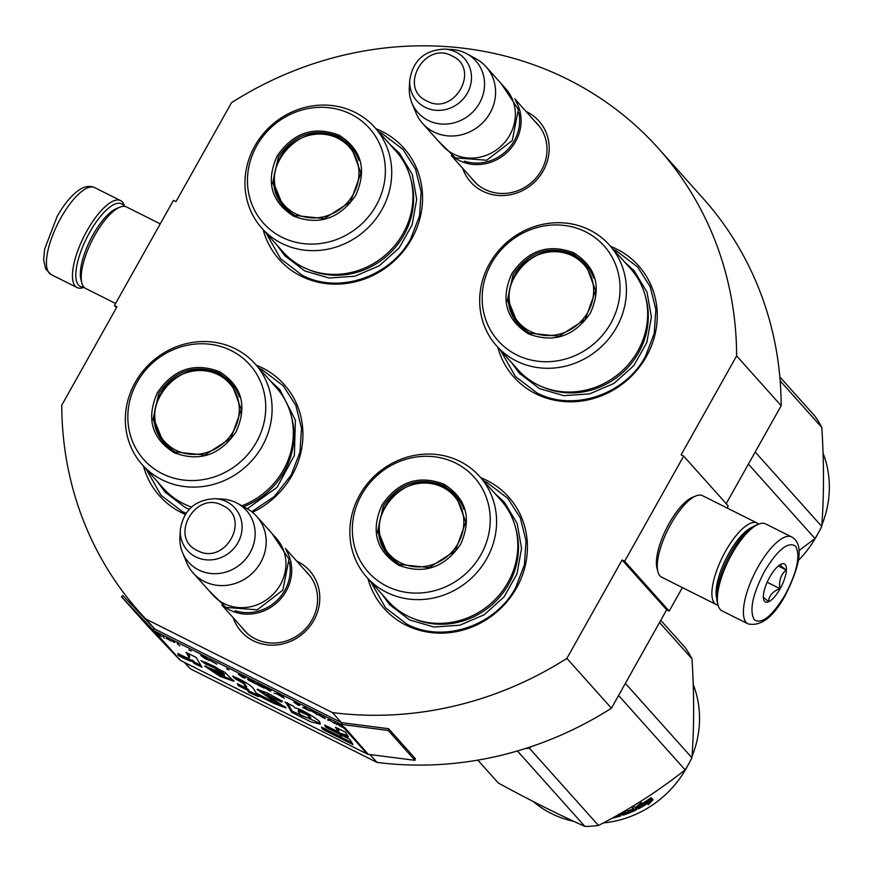 <?xml version="1.0" encoding="UTF-8"?>
<svg xmlns="http://www.w3.org/2000/svg" width="873" height="873" viewBox="0 0 873 873"><rect width="100%" height="100%" fill="white"/><g stroke="black" fill="none" stroke-linecap="round" stroke-linejoin="round"><path stroke-width="1.31" d="M153.823 628.189L139.8 612.497A347.978 323.763 138.2 0 0 145.802 619.022L332.438 712.575A347.978 323.763 138.2 0 0 566.883 658.384L622.1 559.986L624.653 561.263L683.668 456.11L681.115 454.833L736.626 355.911L781.171 405.727L726.205 503.677M139.8 612.497A347.978 323.763 138.2 0 1 61.765 405.192L116.982 306.805L114.428 305.528L173.443 200.364L175.986 201.641L231.498 102.719A347.978 323.763 138.2 0 1 658.591 148.606A347.978 323.763 138.2 0 1 736.626 355.911M296.667 561.066A45.767 42.581 138.2 0 1 313.833 620.387A45.767 42.581 138.2 0 1 270.816 645.125A45.767 42.581 138.2 0 1 233.233 617.789M526.081 111.493A45.767 42.581 138.2 0 1 543.246 170.813A45.767 42.581 138.2 0 1 500.218 195.563A45.767 42.581 138.2 0 1 462.646 168.216M497.796 347.236A83.579 77.762 -41.8 0 0 535.64 393.701A83.579 77.762 -41.8 0 0 646.369 356.566A83.579 77.762 -41.8 0 0 616.785 249.111A83.579 77.762 -41.8 0 0 610.62 246.361M263.1 229.599A83.579 77.762 -41.8 0 0 300.934 276.054A83.579 77.762 -41.8 0 0 411.663 238.929A83.579 77.762 -41.8 0 0 382.079 131.463A83.579 77.762 -41.8 0 0 375.914 128.713M143.467 466.062A83.579 77.762 -41.8 0 0 181.311 512.527A83.579 77.762 -41.8 0 0 185.283 514.372M252.472 512.32A83.579 77.762 -41.8 0 0 302.735 439.992A83.579 77.762 -41.8 0 0 262.457 367.926A83.579 77.762 -41.8 0 0 256.291 365.187M367.969 578.592A83.579 77.762 -41.8 0 0 405.814 625.046A83.579 77.762 -41.8 0 0 516.543 587.922A83.579 77.762 -41.8 0 0 486.948 480.456A83.579 77.762 -41.8 0 0 480.794 477.706M658.591 148.606L703.136 198.422A347.978 323.763 138.2 0 1 781.171 405.727M114.428 305.528L116.436 307.765M184.716 662.542L190.347 668.838A347.978 323.763 138.2 0 1 184.399 662.378M145.802 619.022L154.717 628.986A1.822 1.691 138.2 0 1 154.27 628.658L122.809 595.495L121.489 596.75L148.214 626.639L179.674 659.802A3.645 3.394 -41.8 0 0 180.558 660.457L367.195 753.999A3.645 3.394 -41.8 0 0 368.264 754.327L414.959 760.339L388.223 730.45L341.529 724.437A3.645 3.394 138.2 0 1 340.459 724.11L153.834 630.568A3.645 3.394 138.2 0 1 152.939 629.913L121.489 596.75M369.977 754.545L376.983 762.391L190.347 668.838M332.438 712.575L341.343 722.538L154.717 628.986M566.883 658.384L611.438 708.199A347.978 323.763 138.2 0 1 376.983 762.391M611.438 708.199L666.645 609.801L622.1 559.986M624.653 561.263L669.198 611.089L666.645 609.801M683.668 456.11L728.213 505.925L727.056 507.977M682.391 587.573L669.198 611.089M305.43 570.855A42.733 39.754 138.2 0 1 308.005 573.474A42.733 39.754 138.2 0 1 312.021 619.939A42.733 39.754 138.2 0 1 244.309 630.437A42.733 39.754 138.2 0 1 241.996 627.578M534.833 121.292A42.733 39.754 138.2 0 1 537.419 123.901A42.733 39.754 138.2 0 1 541.435 170.366A42.733 39.754 138.2 0 1 473.712 180.864A42.733 39.754 138.2 0 1 471.398 178.016M378.609 131.736L381.708 133.198L403.042 149.479L415.483 169.067L421.157 191.885L419.531 215.827L410.757 238.7C390.417 277.101 338.309 294.583 302.047 275.159L280.713 258.866L265.796 232.611M613.315 249.372L616.414 250.835L637.748 267.127L650.189 286.704L655.863 309.522L654.237 333.464L645.463 356.348C625.123 394.749 573.004 412.22 536.753 392.795L515.419 376.514L500.491 350.259M483.489 480.728L486.588 482.191L507.922 498.472L520.363 518.06L526.037 540.878L524.411 564.82L515.637 587.693C495.297 626.094 443.178 643.576 406.916 624.151L385.582 607.859L370.665 581.604M258.986 368.199L262.086 369.661L283.419 385.953L295.86 405.53L301.534 428.348L299.908 452.29L291.135 475.163L274.286 496.519L251.686 511.698M185.982 513.291L182.424 511.622L161.09 495.34L146.162 469.085M83.753 286.977A46.193 15.889 -63.4 0 1 89.613 232.502A46.193 15.889 -63.4 0 1 123.322 205.155A46.193 15.889 -63.4 0 1 124.173 206.334M84.037 287.293A48.626 16.729 -63.4 0 1 77.064 287.566A48.626 16.729 -63.4 0 1 86.973 230.81A48.626 16.729 -63.4 0 1 120.649 200.626A48.626 16.729 -63.4 0 1 122.46 202.034A48.626 16.729 -63.4 0 1 124.599 206.377M791.593 536.928L765.577 523.887A48.626 16.729 116.6 0 0 758.582 524.16L755.8 525.295A46.193 15.889 116.6 0 0 730.461 553.711A46.193 15.889 116.6 0 0 717.279 602.152L718.032 605.054A48.626 16.729 116.6 0 0 721.993 610.827L748.019 623.868C761.016 626.694 773.511 617.069 785.504 594.993C805.517 554.824 799.908 541.522 791.593 536.928A48.626 16.729 116.6 0 0 757.928 567.112A48.626 16.729 116.6 0 0 748.019 623.868M758.582 524.16A48.626 16.729 116.6 0 0 731.901 554.071A48.626 16.729 116.6 0 0 718.032 605.054M764.519 571.324C752.581 594.371 749.165 610.511 754.25 619.754C761.791 624.642 772.136 616.251 785.307 594.578C797.235 571.531 800.65 555.392 795.565 546.149C788.024 541.271 777.679 549.663 764.519 571.324M769.713 577.14A21.268 7.322 116.6 0 0 763.646 599.445A21.268 7.322 116.6 0 0 780.102 588.762A21.268 7.322 116.6 0 0 781.379 564.056A21.268 7.322 116.6 0 0 769.713 577.14M763.351 597.274L768.447 601.508C769.091 595.626 772.9 591.327 779.873 588.609C778.803 580.818 780.899 574.598 786.147 569.96C781.28 566.468 779.556 564.547 781.008 564.209M779.873 588.609L767.149 582.236M786.147 569.96L778.301 566.031M160.25 223.87L126.421 206.923A45.582 15.681 116.6 0 0 119.874 207.185L116.393 208.603A42.548 14.634 116.6 0 0 93.051 234.772A42.548 14.634 116.6 0 0 80.916 279.393L81.855 283.027A45.582 15.681 116.6 0 0 85.576 288.428L115.574 303.466M119.874 207.185A45.582 15.681 116.6 0 0 94.862 235.219A45.582 15.681 116.6 0 0 81.855 283.027M752.253 527.216A42.548 14.634 116.6 0 0 728.802 553.427A42.548 14.634 116.6 0 0 716.689 598.158M758.593 524.149A45.582 15.681 116.6 0 0 757.066 523.014A45.582 15.681 116.6 0 0 725.507 551.321A45.582 15.681 116.6 0 0 716.209 604.531A45.582 15.681 116.6 0 0 718.032 605.076M757.066 523.014L702.47 495.657A45.582 15.681 116.6 0 0 695.923 495.919L692.442 497.337A42.548 14.634 116.6 0 0 669.1 523.505A42.548 14.634 116.6 0 0 656.965 568.116L657.904 571.76A45.582 15.681 116.6 0 0 661.614 577.162L716.209 604.531M695.923 495.919A45.582 15.681 116.6 0 0 670.911 523.953A45.582 15.681 116.6 0 0 657.904 571.76M515.703 100.875A42.548 39.591 -41.8 0 1 508.97 150.538A42.548 39.591 -41.8 0 1 459.22 160.457A42.548 39.591 138.2 0 1 453.24 156.725M464.447 161.123A41.337 38.456 -41.8 0 0 505.216 151.989A41.337 38.456 -41.8 0 0 518.824 112.497M486.054 66.73L505.805 88.817A42.548 39.591 -41.8 0 1 505.62 141.262A42.548 39.591 -41.8 0 1 453.425 153.986A42.548 39.591 138.2 0 1 442.371 145.54L422.619 123.453A42.548 39.591 138.2 0 1 415.974 112.846L411.914 102.981A38.816 36.109 138.2 0 1 409.328 87.442L409.721 80.251A31.875 29.66 -41.8 0 0 425.107 107.292A31.875 29.66 -41.8 0 0 467.35 93.127A31.875 29.66 -41.8 0 0 456.066 52.14A31.875 29.66 -41.8 0 0 444.553 49.106L451.745 49.51A38.816 36.109 138.2 0 1 465.756 53.209A38.816 36.109 -41.8 0 1 466.902 53.82L476.243 58.949A42.548 39.591 -41.8 0 1 486.054 66.73A42.548 39.591 -41.8 0 1 485.879 119.175A42.548 39.591 -41.8 0 1 433.685 131.899A42.548 39.591 138.2 0 1 422.619 123.453M466.902 53.82A38.816 36.109 -41.8 0 1 479.157 103.712A38.816 36.109 -41.8 0 1 428.065 120.365A38.816 36.109 138.2 0 1 411.914 102.981M286.3 550.448A42.548 39.591 -41.8 0 1 279.556 600.111A42.548 39.591 -41.8 0 1 229.817 610.031A42.548 39.591 138.2 0 1 223.837 606.299M235.044 610.696A41.337 38.456 -41.8 0 0 275.803 601.562A41.337 38.456 -41.8 0 0 289.421 562.07M256.64 516.303L276.392 538.39A42.548 39.591 -41.8 0 1 276.217 590.825A42.548 39.591 -41.8 0 1 224.023 603.559A42.548 39.591 138.2 0 1 212.957 595.113L193.217 573.026A42.548 39.591 138.2 0 1 186.571 562.408L182.512 552.554A38.816 36.109 138.2 0 1 179.914 537.015L180.307 529.824A31.875 29.66 -41.8 0 0 195.705 556.865A31.875 29.66 -41.8 0 0 237.936 542.7A31.875 29.66 -41.8 0 0 226.653 501.713A31.875 29.66 -41.8 0 0 215.151 498.669L222.342 499.083A38.816 36.109 138.2 0 1 236.343 502.783A38.816 36.109 -41.8 0 1 237.489 503.383L246.841 508.523A42.548 39.591 -41.8 0 1 256.64 516.303A42.548 39.591 -41.8 0 1 256.466 568.749A42.548 39.591 -41.8 0 1 204.271 581.473A42.548 39.591 138.2 0 1 193.217 573.026M237.489 503.383A38.816 36.109 -41.8 0 1 249.743 553.286A38.816 36.109 -41.8 0 1 198.662 569.938A38.816 36.109 138.2 0 1 182.512 552.554M528.394 333.824C505.882 319.463 500.36 299.406 511.829 273.642C527.958 250.224 548.626 243.294 573.834 252.854C596.357 267.214 601.879 287.272 590.399 313.036C574.281 336.454 553.602 343.384 528.394 333.824M529.278 333.104L517.427 324.058L507.366 300.498L513.149 274.493C528.852 251.675 548.986 244.92 573.539 254.239L585.39 263.286L595.615 290.676L585.205 319.463L559.026 336.214L529.278 333.104M588.588 268.306A82.662 76.911 138.2 0 1 589.144 268.197M512.342 315.262A76.278 70.975 138.2 0 1 512.527 314.607M576.551 257.349A76.278 70.975 138.2 0 1 577.228 257.24M496.639 345.937L517.875 369.683A75.678 70.407 138.2 0 0 537.55 384.709A75.678 70.407 -41.8 0 0 630.382 362.066A75.678 70.407 -41.8 0 0 630.688 268.808L609.452 245.051A75.678 70.407 -41.8 0 0 589.777 230.036A75.678 70.407 138.2 0 0 496.955 252.668A75.678 70.407 138.2 0 0 496.639 345.937A75.678 70.407 138.2 0 0 516.314 360.964A75.678 70.407 -41.8 0 0 609.147 338.32A75.678 70.407 -41.8 0 0 609.452 245.051M516.598 354.853A71.117 66.162 -41.8 0 0 610.805 323.261A71.117 66.162 -41.8 0 0 585.641 231.825A71.117 66.162 138.2 0 0 491.423 263.417A71.117 66.162 138.2 0 0 516.598 354.853M586.274 264.301L575.329 256.226L564.907 252.657M509.155 302.527L518.322 325.018M624.697 262.096L634.147 270.805L646.991 292.117L651.4 317.03L646.828 342.543L633.831 365.601L613.97 383.422L589.646 393.865L563.772 395.665L539.47 388.616L519.479 373.349L511.873 362.982M576.093 256.618L575.46 256.727M512.025 313.451L511.851 314.062M755.2 452.007L821.744 526.419A115.487 107.444 138.2 0 1 818.525 532.574A115.487 107.444 -41.8 0 1 814.946 538.532L798.948 550.667M779.851 376.94L815.033 416.29A115.487 107.444 138.2 0 1 821.82 427.443C824.057 462.974 824.036 495.962 821.744 526.419M780.178 380.879L821.82 427.443M748.401 464.12L814.946 538.532M823.053 453.174A101.814 94.721 138.2 0 1 821.842 525.033M817.543 534.287A101.814 94.721 138.2 0 1 816.102 536.939A101.814 94.721 -41.8 0 1 798.348 560.39M530.206 331.347A43.606 40.573 138.2 0 1 514.775 275.279A43.606 40.573 138.2 0 1 572.546 255.909A43.606 40.573 -41.8 0 1 587.976 311.977A43.606 40.573 -41.8 0 1 530.206 331.347M531.242 334.021A44.829 41.708 -41.8 0 1 530.915 333.857A44.829 41.708 138.2 0 1 519.26 324.963C486.807 292.291 534.112 233.102 573.987 255.953L586.089 265.206A44.829 41.708 -41.8 0 1 593.76 278.116M293.688 216.188C271.176 201.827 265.654 181.759 277.123 156.005C293.252 132.576 313.92 125.647 339.128 135.206C361.651 149.567 367.173 169.635 355.704 195.388C339.575 218.817 318.907 225.747 293.688 216.188M294.583 215.467L282.732 206.41L272.671 182.861L278.443 156.845C294.146 134.038 314.28 127.283 338.833 136.592L350.695 145.638L360.909 173.04L350.499 201.827L324.32 218.577L294.583 215.467M353.892 150.669A82.662 76.911 138.2 0 1 354.438 150.56M277.636 197.625A76.278 70.975 138.2 0 1 277.821 196.96M341.845 139.713A76.278 70.975 138.2 0 1 342.522 139.604M261.933 228.3L283.168 252.046A75.678 70.407 138.2 0 0 302.844 267.062A75.678 70.407 -41.8 0 0 395.676 244.429A75.678 70.407 -41.8 0 0 395.982 151.16L374.757 127.414A75.678 70.407 -41.8 0 0 355.082 112.399A75.678 70.407 138.2 0 0 262.249 135.031A75.678 70.407 138.2 0 0 261.933 228.3A75.678 70.407 138.2 0 0 281.608 243.316A75.678 70.407 -41.8 0 0 374.441 220.683A75.678 70.407 -41.8 0 0 374.757 127.414M281.892 237.216A71.117 66.162 -41.8 0 0 376.11 205.613A71.117 66.162 -41.8 0 0 350.935 114.177A71.117 66.162 138.2 0 0 256.717 145.78A71.117 66.162 138.2 0 0 281.892 237.216M351.568 146.664L340.623 138.589L330.201 135.02M274.449 184.88L283.616 207.381M389.991 144.46L399.441 153.168L412.285 174.469L416.694 199.382L412.121 224.907L399.125 247.965L379.264 265.785L354.94 276.217L329.077 278.029L304.764 270.968L284.773 255.702L277.167 245.335M341.387 138.982L340.754 139.091M277.319 195.814L277.145 196.425M295.511 213.71A43.606 40.573 138.2 0 1 280.069 157.642A43.606 40.573 138.2 0 1 337.84 138.272A43.606 40.573 -41.8 0 1 353.27 194.33A43.606 40.573 -41.8 0 1 295.511 213.71M296.536 216.384A44.829 41.708 -41.8 0 1 296.209 216.22A44.829 41.708 138.2 0 1 284.554 207.316C252.101 174.655 299.406 115.454 339.281 138.316L351.382 147.559A44.829 41.708 -41.8 0 1 359.054 160.479M398.568 565.18C376.056 550.819 370.523 530.751 382.003 504.998C398.132 481.569 418.8 474.639 444.008 484.199C466.52 498.559 472.053 518.627 460.573 544.381C444.444 567.81 423.776 574.74 398.568 565.18M399.452 564.46L387.601 555.403L377.54 531.853L383.323 505.838C399.026 483.031 419.16 476.276 443.713 485.584L455.564 494.631L465.789 522.032L455.379 550.819L429.189 567.57L399.452 564.46M458.762 499.662A82.662 76.911 138.2 0 1 459.307 499.552M382.516 546.618A76.278 70.975 138.2 0 1 382.69 545.952M446.714 488.705A76.278 70.975 138.2 0 1 447.391 488.596M366.813 577.293L388.038 601.039A75.678 70.407 138.2 0 0 407.713 616.054A75.678 70.407 -41.8 0 0 500.545 593.422A75.678 70.407 -41.8 0 0 500.862 500.153L479.626 476.407A75.678 70.407 -41.8 0 0 459.951 461.391A75.678 70.407 138.2 0 0 367.118 484.024A75.678 70.407 138.2 0 0 366.813 577.293A75.678 70.407 138.2 0 0 386.488 592.309A75.678 70.407 -41.8 0 0 479.31 569.676A75.678 70.407 -41.8 0 0 479.626 476.407M386.772 586.209A71.117 66.162 -41.8 0 0 480.979 554.606A71.117 66.162 -41.8 0 0 455.804 463.17A71.117 66.162 138.2 0 0 361.597 494.773A71.117 66.162 138.2 0 0 386.772 586.209M456.448 495.657L445.492 487.581L435.081 484.013M379.329 533.872L388.496 556.374M494.871 493.452L504.321 502.161L517.165 523.462L521.563 548.375L516.991 573.899L503.994 596.957L484.144 614.778L459.82 625.21L433.946 627.021L409.644 619.961L389.653 604.694L382.047 594.327M446.267 487.974L445.634 488.083M382.199 544.807L382.025 545.418M625.374 683.363L691.918 757.775A115.487 107.444 138.2 0 1 688.699 763.919A115.487 107.444 -41.8 0 1 685.119 769.888C658.493 790.938 629.608 809.467 598.463 825.465A115.487 107.444 -41.8 0 1 584.888 826.415C558.294 814.476 529.431 800.006 498.297 783.016L477.826 760.121M660.763 620.299L685.207 647.646A115.487 107.444 138.2 0 1 691.983 658.799C694.221 694.319 694.199 727.318 691.918 757.775M659.53 622.493L691.983 658.799M525.033 748.641A115.487 107.444 -41.8 0 0 529.344 748.161L598.463 825.465M531.384 746.568L529.344 748.161M517.416 750.966L584.888 826.415M618.575 695.465L685.119 769.888M693.227 684.53A101.814 94.721 138.2 0 1 692.016 756.378M687.717 765.632A101.814 94.721 138.2 0 1 686.276 768.295A101.814 94.721 -41.8 0 1 603.276 822.933M533.381 801.6A101.814 94.721 -41.8 0 0 573.779 821.329M637.77 807.841L638.872 805.604L639.374 806.63L638.25 808.878L636.624 806.554M638.872 805.604A100.591 93.597 -41.8 0 0 649.152 799.297L649.294 798.926M639.374 806.63A101.814 94.721 -41.8 0 0 649.774 800.235L649.152 799.297M638.25 808.878L636.373 806.772L641.393 802.418L640.4 804.546L639.953 803.717M640.4 804.546A101.814 94.721 -41.8 0 0 650.701 797.922L649.774 800.235M614.417 816.91A101.814 94.721 -41.8 0 0 618.139 815.939L617.92 814.956M616.949 815.502A101.814 94.721 -41.8 0 0 617.593 815.327L617.56 815.164M622.416 812.403L622.853 812.894A101.814 94.721 -41.8 0 0 625.625 811.89L625.275 810.799M626.672 809.926L628.8 812.316A101.814 94.721 -41.8 0 0 634.082 810.024L633.427 808.212A100.591 93.597 -41.8 0 1 633.078 808.376M633.863 809.26A101.814 94.721 -41.8 0 1 629.095 811.355L628.833 810.624M629.095 811.355L628.549 810.744A101.814 94.721 -41.8 0 0 633.318 808.649L632.041 807.219L634.071 806.237L636.766 809.249L636.144 809.926L636.308 808.212M636.766 809.249L636.144 809.926A101.814 94.721 -41.8 0 1 623.617 815.033L623.322 813.931A100.591 93.597 -41.8 0 0 623.671 813.811M626.454 812.818A100.591 93.597 -41.8 0 0 628.549 812.021M634.169 809.598A100.591 93.597 -41.8 0 0 635.697 808.878M612.126 818.176A101.814 94.721 -41.8 0 0 620.332 816.08L620.714 814.433M618.182 815.502A100.591 93.597 -41.8 0 0 620.07 814.956M626.181 812.501A101.814 94.721 -41.8 0 1 623.409 813.505L624.293 813.996L626.388 813.243L625.832 811.41A100.591 93.597 -41.8 0 1 625.515 811.53M623.409 813.505L623.191 812.774M626.039 812.152L625.832 811.41M623.322 813.931L621.358 813.003M632.521 807.754A100.591 93.597 -41.8 0 0 632.881 807.59L632.39 807.056M633.645 808.976L633.427 808.212M625.625 811.89L624.828 810.995M623.617 815.033L622.504 815.066L620.899 813.265M618.684 814.236L619.808 814.225L620.987 815.546M649.152 802.483A101.814 94.721 -41.8 0 1 638.698 808.649L639.702 806.63A101.814 94.721 -41.8 0 0 650.09 800.203L651.116 797.616L653.026 799.744L648.17 804.775L649.152 802.483L648.541 801.523A100.591 93.597 -41.8 0 1 639.56 806.914M649.228 799.428A100.591 93.597 -41.8 0 0 649.457 799.264L649.708 798.631M649.905 799.93L649.457 799.264M649.054 802.331L652.284 798.915M400.38 562.703A43.606 40.573 138.2 0 1 384.949 506.635A43.606 40.573 138.2 0 1 442.709 487.265A43.606 40.573 -41.8 0 1 458.15 543.322A43.606 40.573 -41.8 0 1 400.38 562.703M401.416 565.377A44.829 41.708 -41.8 0 1 401.089 565.213A44.829 41.708 138.2 0 1 389.434 556.308C356.981 523.647 404.286 464.447 444.15 487.309L456.263 496.551A44.829 41.708 -41.8 0 1 463.934 509.472M174.065 452.651C151.553 438.29 146.031 418.232 157.5 392.468C173.629 369.05 194.297 362.12 219.505 371.68C242.028 386.041 247.55 406.098 236.07 431.851C219.952 455.28 199.273 462.21 174.065 452.651M174.96 451.93L163.098 442.884L153.037 419.324L158.821 393.319C174.524 370.501 194.657 363.746 219.21 373.066L231.061 382.112L241.286 409.502L230.876 438.29L204.697 455.04L174.96 451.93M234.259 387.132A82.662 76.911 138.2 0 1 234.815 387.023M158.013 434.088A76.278 70.975 138.2 0 1 158.199 433.434M222.222 376.176A76.278 70.975 138.2 0 1 222.899 376.067M241.886 505.794A75.678 70.407 -41.8 0 0 276.359 387.623L255.123 363.877A75.678 70.407 -41.8 0 1 254.818 457.146A75.678 70.407 -41.8 0 1 161.985 479.779A75.678 70.407 138.2 0 1 142.31 464.763L163.546 488.509A75.678 70.407 138.2 0 0 183.221 503.535A75.678 70.407 -41.8 0 0 191.525 507.027M255.123 363.877A75.678 70.407 -41.8 0 0 235.459 348.862A75.678 70.407 138.2 0 0 142.626 371.494A75.678 70.407 138.2 0 0 142.31 464.763M162.269 473.679A71.117 66.162 -41.8 0 0 256.476 442.087A71.117 66.162 -41.8 0 0 231.312 350.651A71.117 66.162 138.2 0 0 137.094 382.243A71.117 66.162 138.2 0 0 162.269 473.679M231.945 383.127L221 375.052L210.579 371.483M154.827 421.353L163.993 443.844M270.368 380.923L279.818 389.631L295.39 420.164L294.387 455.422L277.025 487.363L247.255 508.752M189.19 509.297L185.141 507.442L165.15 492.176L157.544 481.809M221.764 375.445L221.131 375.554M157.697 432.277L157.522 432.888M175.877 450.173A43.606 40.573 138.2 0 1 160.446 394.105A43.606 40.573 138.2 0 1 218.217 374.735A43.606 40.573 -41.8 0 1 233.648 430.804A43.606 40.573 -41.8 0 1 175.877 450.173M176.913 452.847A44.829 41.708 -41.8 0 1 176.586 452.683A44.829 41.708 138.2 0 1 164.932 443.79C132.478 411.118 179.783 351.928 219.658 374.779L231.76 384.033A44.829 41.708 -41.8 0 1 239.431 396.942M344.278 727.645L344.475 727.744A3.034 2.826 -41.8 0 0 345.108 727.962M343.602 726.914L344.475 727.744M343.362 727.351L336.989 723.75L344.18 728.268A3.645 3.394 -41.8 0 0 345.25 728.584L343.766 726.925A3.645 3.394 138.2 0 1 342.696 726.609L343.613 726.903M344.027 728.093L339.281 725.539L344.027 728.093L344.322 727.569M343.547 727.558L341.529 724.437L341.889 722.702A1.822 1.691 138.2 0 1 341.343 722.538M188.841 656.9L189.135 657.893L189.725 656.845L189.43 655.852L188.841 656.9C190.325 659.268 186.702 658.122 177.961 653.462L178.016 655.187C185.054 659.093 189.801 661.156 192.278 661.385L194.297 663.447L201.99 667.223L196.152 657.445L186.058 652.382L188.841 656.9M200.932 660.534L205.548 663.982L214.736 668.063L222.68 673.356L204.631 666.077L220.018 676.433L233.909 681.267L224.83 672.265L200.932 660.534M271.459 700.746L256.247 693.129L253.334 688.404C249.754 684.476 242.825 680.362 232.567 676.062L234.63 678.365L243.392 683.428L246.131 688.055L237.303 683.624L238.285 685.611L247.463 690.216L248.707 692.278L258.266 696.621L257.415 695.203L273.871 703.442L286.049 707.992L266.734 694.613L281.422 702.001L282.459 701.259L266.603 692.66L257.044 689.419L276.425 702.787L271.459 700.746M286.66 703.769L291.604 712.248L310.799 721.818L320.26 724.164L319.693 722.484C321.34 720.88 299.374 707.697 295.314 708.112L293.437 706.202L285.078 702.012L286.66 703.769L287.086 703.016M325.738 727.264L339.75 734.291L348.403 736.943L345.599 732.283L335.505 727.22L338.277 731.869L324.625 725.027L325.738 727.264L326.327 726.216L340.339 733.233L347.498 735.426M352.965 744.538L349.855 739.376L339.761 734.313L341.365 737.041L321.482 727.078L322.584 729.315L352.965 744.538M337.054 724.688L334.49 722.495L337.054 724.688M334.555 723.444L328.794 719.636L327.419 719.865L329.688 720.203L334.555 723.444M321.722 717.006L325.236 718.643L324.68 717.792L317.903 714.398L321.766 716.919M316.375 714.332L317.445 714.867L315.961 713.208L309.533 709.989L316.593 713.918M293.852 702.121L298.544 705.395L299.908 705.166L293.852 702.121M276.425 693.522L284.282 698.247L282.797 696.589L276.425 693.522M275.508 693.708L274.122 693.151L275.508 693.708M269.844 691.012L271.208 690.772L264.083 687.204L269.844 691.012L270.499 690.423M256.869 683.646L256.029 683.483L257.317 684.596L264.137 688.142L262.653 686.484L256.869 683.646M248.314 679.358L247.474 679.194L248.761 680.307L255.582 683.854L254.098 682.195L248.314 679.358M228.966 669.929L226.467 668.685L228.966 669.929M179.816 645.889L177.263 643.685L179.816 645.889M166.427 638.272L170.955 641.033L166.427 638.272M302.669 707.359L309.599 710.928L305.255 707.839L304.186 707.305L305.517 708.789L302.669 707.359M238.405 674.338L242.749 677.426L245.542 677.906L238.405 674.338M174.665 642.539L171.916 641.011L174.665 642.539M209.4 659.933L216.93 664.167L209.378 660.021M206.497 658.34L200.79 655.481L204.773 658.395L209.051 660.534L206.497 658.34M191.351 651.083L188.852 649.828L191.351 651.083M163 636.537L164.484 638.196L163 636.537M158.046 633.743L156.18 633.536A3.645 3.394 -41.8 0 0 157.064 634.191L161.701 636.504L158.046 633.743M187.848 653.288L189.43 655.852M194.297 663.447L194.886 662.389L200.855 665.324M192.278 661.385L192.868 660.326L194.886 662.389M178.016 655.187L178.605 654.139C185.622 658.046 190.379 660.108 192.868 660.326M204.948 662.04L215.817 667.267L223.237 672.286M205.548 663.982L206.137 662.923M205.624 665.99L216.406 673.214M219.134 674.633L233.92 680.525M258.004 689.266L277.014 701.728L276.425 702.787M281.422 702.001L281.99 700.975M267.302 693.609L271.088 694.908M273.871 703.442L274.46 702.394L285.646 707.065M257.415 695.203L258.004 694.144L274.46 702.394M248.707 692.278L249.296 691.22L257.546 694.973M247.463 690.216L248.052 689.157L249.296 691.22M238.285 685.611L238.875 684.552L248.052 689.157M246.131 688.055L246.721 686.996L243.982 682.38L235.219 677.317L234.63 678.365M287.25 702.721L292.204 711.2L320.238 723.455M291.604 712.248L292.204 711.2M339.75 734.291L340.339 733.233M338.277 731.869L338.866 730.821L337.24 728.093M322.584 729.315L323.174 728.268L351.808 742.607M341.365 737.041L341.474 735.164M328.488 720.4L329.154 719.821M319.005 714.965L324.614 717.748M298.544 705.395L299.199 704.806M277.243 694.111L283.027 697.494L277.363 693.904M244.178 678.135L244.833 677.557M244.08 677.492L240.872 675.888L244.473 677.612M157.358 633.656L157.064 634.191L180.558 660.457M224.525 674.131L224.11 676.139L223.935 675.178C225.485 677.372 222.593 676.477 215.271 672.526L213.612 670.922L223.935 675.178L224.525 674.131L222.735 673.258M213.612 670.922L214.201 669.875L218.119 671.162M298.719 709.858L308.049 713.928L310.843 718.01M300.432 715.205L298.097 710.884L307.602 715.085L310.319 718.948L300.432 715.205M324.418 718.053L318.961 715.02M269.757 690.357L266.549 688.753L269.79 690.292M257.153 683.963L262.882 687.4L257.099 684.017M248.598 679.674L254.327 683.112L248.543 679.729M166.143 638.283L169.558 640.018L166.197 638.174M203.169 657.26L208.058 659.421M207.829 659.824L203.082 657.271M414.959 760.339L415.308 758.604L388.583 728.704L388.223 730.45M388.583 728.704L341.889 722.702M77.064 287.566L51.049 274.526A48.626 16.729 -63.4 0 1 60.957 217.77A48.626 16.729 -63.4 0 1 94.622 187.586L120.649 200.626M452.116 55.992C424.736 40.464 397.913 88.282 426.864 100.984C454.233 116.513 481.067 68.694 452.116 55.992M222.702 505.554C195.334 490.037 168.5 537.844 197.451 550.557C224.83 566.075 251.653 518.267 222.702 505.554M544.479 387.71A74.358 69.185 -41.8 0 0 622.307 372.957A74.358 69.185 -41.8 0 0 645.638 297.257M581.003 259.696A76.278 70.975 -41.8 0 0 580.218 259.805M514.557 318.525A76.278 70.975 -41.8 0 0 514.35 319.3M309.773 270.073A74.358 69.185 -41.8 0 0 387.601 255.309A74.358 69.185 -41.8 0 0 410.932 179.609M346.297 142.048A76.278 70.975 -41.8 0 0 345.512 142.168M279.851 200.877A76.278 70.975 -41.8 0 0 279.644 201.652M414.653 619.055A74.358 69.185 -41.8 0 0 492.481 604.302A74.358 69.185 -41.8 0 0 515.812 528.601M451.177 491.041A76.278 70.975 -41.8 0 0 450.381 491.161M384.72 549.87A76.278 70.975 -41.8 0 0 384.524 550.645M190.15 506.536A74.358 69.185 -41.8 0 0 191.471 507.071M243.545 506.711A74.358 69.185 -41.8 0 0 291.309 416.072M226.674 378.522A76.278 70.975 -41.8 0 0 225.889 378.631M160.228 437.34A76.278 70.975 -41.8 0 0 160.021 438.126M153.834 630.568L156.605 633.678M344.18 728.268L367.195 753.999M340.459 724.11L342.696 726.609M345.326 728.202L368.264 754.327M243.392 683.428L243.982 682.38M289.007 707.185L289.596 706.126M154.27 628.658L152.939 629.913L156.005 633.329M156.212 633.503L179.674 659.802M51.049 274.526L45.625 268.862L43.65 259.794L44.643 249.056L57.138 216.449C63.794 204.653 70.877 195.999 78.363 190.489C84.059 186.342 89.472 185.371 94.622 187.586M476.287 183.483L451.286 155.525M539.721 126.76L514.721 98.802M444.553 49.106C424.54 50.088 412.929 60.477 409.721 80.251M246.884 633.056L221.884 605.087M310.319 576.333L285.318 548.375M215.151 498.669C195.137 499.662 183.526 510.05 180.307 529.824M501.364 83.852L518.366 109.485L512.276 140.575L486.676 160.239L455.335 157.849L437.93 140.575M271.95 533.425L288.963 559.058L282.874 590.148L257.273 609.812L225.932 607.422L208.516 590.148M581.145 259.794L580.349 259.903M514.634 318.656L514.437 319.442M346.439 142.146L345.643 142.266M279.927 201.019L279.731 201.794M451.308 491.139L450.512 491.259M384.807 550.012L384.611 550.787M226.816 378.62L226.02 378.729M160.305 437.482L160.108 438.268M223.27 672.308L222.68 673.356M267.324 693.555L266.734 694.613M298.686 709.836L298.097 710.884M310.908 717.89L310.319 718.948"/></g></svg>
